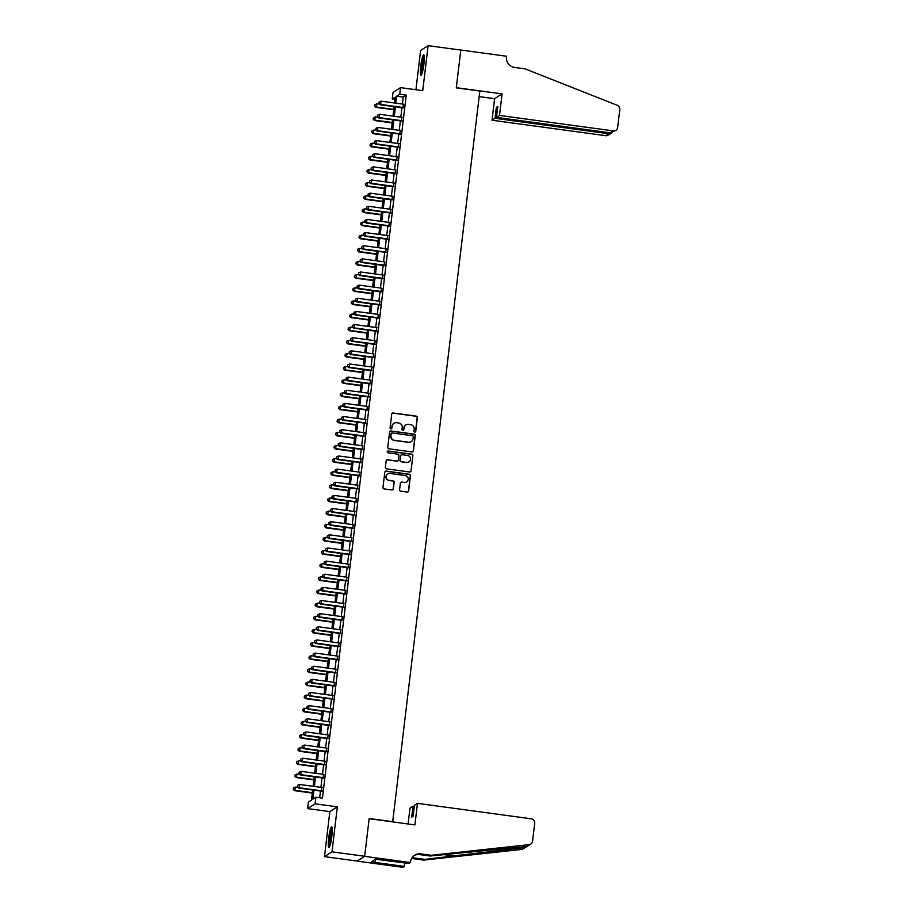 <?xml version="1.0" encoding="UTF-8"?>
<svg xmlns="http://www.w3.org/2000/svg" width="913" height="913" viewBox="0 0 913 913"><rect width="100%" height="100%" fill="white"/><g stroke="black" fill="none" stroke-linecap="round" stroke-linejoin="round"><path stroke-width="1.37" d="M414.753 432.089A0.913 0.902 57.4 0 0 415.757 431.313L417.389 417.606A1.312 1.29 57.4 0 0 416.26 416.145L393.161 413.007A1.312 1.29 57.4 0 0 391.723 414.114L390.091 427.82A0.913 0.902 57.4 0 0 391.483 428.711A0.913 0.902 57.4 0 0 391.882 428.071L392.099 426.291A4.188 4.12 57.4 0 1 396.699 422.719L398.616 422.981A4.188 4.12 57.4 0 1 402.234 427.672L402.028 429.441A0.913 0.902 57.4 0 0 403.42 430.331A0.913 0.902 57.4 0 0 403.82 429.692L404.037 427.912A4.188 4.12 57.4 0 1 408.636 424.34L410.553 424.602A4.188 4.12 57.4 0 1 414.171 429.293L413.966 431.062A0.913 0.902 57.4 0 0 414.753 432.089M415.244 432.02A0.913 0.902 57.4 0 0 415.552 431.438L417.184 417.732A1.312 1.29 57.4 0 0 416.054 416.271L392.955 413.133A1.312 1.29 57.4 0 0 392.202 413.258M391.38 428.779A0.913 0.902 57.4 0 0 391.688 428.197L392.099 426.291M403.306 430.4A0.913 0.902 57.4 0 0 403.614 429.818L404.037 427.912M331.841 836.137A10.397 1.438 -82.3 0 0 331.67 826.847A10.397 1.438 -82.3 0 0 328.691 838.157A10.397 1.438 -82.3 0 0 328.863 847.447A10.397 1.438 -82.3 0 0 331.841 836.137M423.906 64.115A10.397 1.438 -82.3 0 0 423.723 54.837A10.397 1.438 -82.3 0 0 420.745 66.147A10.397 1.438 -82.3 0 0 420.927 75.425A10.397 1.438 -82.3 0 0 423.906 64.115M399.597 489.699A1.312 1.29 57.4 0 0 400.727 491.171L407.209 492.05A1.312 1.29 57.4 0 0 408.647 490.932L410.462 475.707A1.312 1.29 57.4 0 0 409.332 474.246L386.233 471.108A1.312 1.29 57.4 0 0 384.795 472.226L382.981 487.451A1.312 1.29 57.4 0 0 384.111 488.911L391.939 489.973A1.312 1.29 57.4 0 0 393.377 488.854L394.154 482.349A1.312 1.29 57.4 0 0 393.024 480.877L389.143 480.352A3.504 3.435 57.4 0 1 387.66 473.961A3.504 3.435 57.4 0 1 389.965 473.448L405.167 475.513A3.504 3.435 57.4 0 1 406.65 481.916A3.504 3.435 57.4 0 1 404.345 482.418L401.811 482.075A1.312 1.29 57.4 0 0 400.373 483.194L399.597 489.699M364.664 856.268L357.166 861.073L324.48 856.634L331.978 851.829L364.664 856.268L369.172 818.493L392.704 821.689L479.827 91.06L456.295 87.865L460.791 50.089L428.106 45.65L422.742 90.661L400.51 87.637L399.734 94.21L406.262 95.1L322.437 798.122L315.898 797.232L315.111 803.805L307.624 808.61L308.4 802.036L311.447 800.085L312.645 789.985M331.978 851.829L337.342 806.83L315.111 803.805M411.991 451.935A1.312 1.29 57.4 0 0 413.429 450.817L415.244 435.592A1.312 1.29 57.4 0 0 414.114 434.132L391.015 430.993A1.312 1.29 57.4 0 0 389.577 432.111L387.763 447.336A1.312 1.29 57.4 0 0 388.892 448.797L411.991 451.935M412.859 455.655L411.044 470.88A1.312 1.29 57.4 0 1 409.606 471.987L386.496 468.848A1.312 1.29 57.4 0 1 385.366 467.388L386.153 460.871A1.312 1.29 57.4 0 1 387.58 459.764L396.95 461.031A1.312 1.29 57.4 0 0 398.388 459.912L398.901 455.598A1.312 1.29 57.4 0 0 397.771 454.126L388.025 452.802A0.913 0.902 57.4 0 1 387.637 451.136A0.913 0.902 57.4 0 1 388.242 450.999L411.729 454.195A1.312 1.29 57.4 0 1 412.859 455.655L411.044 470.88M428.106 45.65L420.619 50.443L415.929 89.736M402.918 107.86L403.363 104.185M401.355 120.995L401.788 117.332M399.791 134.143L400.225 130.468M398.216 147.278L398.661 143.603M396.653 160.426L397.087 156.751M395.089 173.561L395.523 169.886M393.526 186.709L393.96 183.034M391.951 199.844L392.396 196.169M390.387 212.98L390.821 209.317M388.824 226.127L389.258 222.452M387.249 239.263L387.694 235.588M385.685 252.41L386.119 248.735M384.122 265.546L384.556 261.871M382.547 278.693L382.992 275.018M380.983 291.829L381.417 288.154M379.42 304.965L379.854 301.301M377.856 318.112L378.29 314.437M376.282 331.248L376.727 327.584M374.718 344.395L375.152 340.72M373.155 357.531L373.588 353.856M371.58 370.678L372.025 367.003M370.016 383.814L370.45 380.139M368.453 396.95L368.886 393.286M366.878 410.097L367.323 406.422M365.314 423.233L365.748 419.569M363.751 436.38L364.184 432.705M362.187 449.516L362.621 445.841M360.612 462.663L361.057 458.988M359.049 475.799L359.482 472.124M357.485 488.934L357.919 485.271M355.91 502.082L356.355 498.407M354.347 515.217L354.78 511.554M352.783 528.365L353.217 524.69M351.208 541.5L351.653 537.825M349.645 554.648L350.078 550.973M348.081 567.783L348.515 564.108M346.518 580.919L346.951 577.256M344.943 594.066L345.388 590.391M343.379 607.202L343.813 603.539M341.816 620.349L342.249 616.674M340.241 633.485L340.686 629.81M338.677 646.632L339.111 642.957M337.114 659.768L337.548 656.093M335.539 672.904L335.984 669.24M333.975 686.051L334.409 682.376M332.412 699.187L332.846 695.523M330.848 712.334L331.282 708.659M329.273 725.47L329.719 721.795M327.71 738.617L328.144 734.942M326.146 751.753L326.58 748.078M324.572 764.889L325.017 761.225M323.008 778.036L323.442 774.361M406.262 95.1L403.226 97.04L402.393 104.059M401.96 107.723L400.83 117.195M400.385 120.87L399.255 130.342M398.821 134.006L397.691 143.478M397.258 147.153L396.128 156.614M395.683 160.289L394.553 169.761M394.119 173.436L392.989 182.897M392.556 186.572L391.426 196.044M390.992 199.707L389.862 209.18M389.417 212.855L388.287 222.327M387.854 225.99L386.724 235.463M386.29 239.138L385.16 248.598M384.715 252.273L383.586 261.746M383.152 265.421L382.022 274.881M381.588 278.556L380.459 288.029M380.013 291.692L378.884 301.164M378.45 304.839L377.32 314.312M376.886 317.975L375.757 327.447M375.323 331.122L374.193 340.583M373.748 344.258L372.618 353.73M372.184 357.405L371.055 366.866M370.621 370.541L369.491 380.013M369.046 383.677L367.916 393.149M367.483 396.824L366.353 406.296M365.919 409.96L364.789 419.432M364.344 423.107L363.214 432.568M362.781 436.243L361.651 445.715M361.217 449.39L360.087 458.851M359.654 462.526L358.524 471.998M358.079 475.662L356.949 485.134M356.515 488.809L355.385 498.281M354.952 501.945L353.822 511.417M353.377 515.092L352.247 524.553M351.813 528.228L350.683 537.7M350.25 541.375L349.12 550.836M348.675 554.511L347.545 563.983M347.111 567.646L345.981 577.119M345.548 580.794L344.418 590.266M343.984 593.929L342.854 603.402M342.409 607.077L341.279 616.537M340.846 620.212L339.716 629.685M339.282 633.36L338.152 642.82M337.707 646.495L336.577 655.968M336.144 659.631L335.014 669.103M334.58 672.778L333.45 682.251M333.005 685.914L331.876 695.386M331.442 699.061L330.312 708.522M329.878 712.197L328.748 721.669M328.315 725.344L327.185 734.805M326.74 738.48L325.61 747.952M325.176 751.616L324.047 761.088M323.613 764.763L322.483 774.235M322.038 777.899L320.908 787.371M320.474 791.046L319.676 797.745M321.444 791.172L321.878 787.508M337.342 806.83L329.844 811.623L324.48 856.634M329.844 811.623L307.624 808.61M394.998 99.38L392.236 99.003L393.024 92.441L400.51 87.637M313.935 790.156L312.862 799.183L315.898 797.232M399.734 94.21L396.687 96.15L395.854 103.169M395.42 106.844L394.29 116.305M393.845 119.98L392.727 129.452M392.282 133.127L391.152 142.588M390.718 146.263L389.589 155.735M389.155 159.398L388.025 168.871M387.58 172.546L386.45 182.007M386.016 185.681L384.887 195.154M384.453 198.829L383.323 208.29M382.878 211.964L381.748 221.437M381.314 225.112L380.185 234.573M379.751 238.247L378.621 247.72M378.176 251.383L377.058 260.856M376.613 264.53L375.483 273.991M375.049 277.666L373.919 287.139M373.485 290.813L372.356 300.274M371.911 303.949L370.781 313.421M370.347 317.096L369.217 326.557M368.784 330.232L367.654 339.704M367.209 343.368L366.079 352.84M365.645 356.515L364.515 365.976M364.082 369.651L362.952 379.123M362.507 382.798L361.388 392.259M360.943 395.934L359.813 405.406M359.38 409.081L358.25 418.542M357.816 422.217L356.686 431.689M356.241 435.353L355.111 444.825M354.678 448.5L353.548 457.961M353.114 461.636L351.984 471.108M351.539 474.783L350.409 484.244M349.976 487.919L348.846 497.391M348.412 501.066L347.282 510.527M346.837 514.202L345.719 523.674M345.274 527.337L344.144 536.81M343.71 540.485L342.58 549.946M342.147 553.62L341.017 563.093M340.572 566.768L339.442 576.229M339.008 579.903L337.878 589.376M337.445 593.051L336.315 602.512M335.87 606.186L334.74 615.659M334.306 619.322L333.177 628.795M332.743 632.469L331.613 641.942M331.168 645.605L330.05 655.078M329.604 658.752L328.475 668.213M328.041 671.888L326.911 681.36M326.477 685.035L325.348 694.496M324.902 698.171L323.773 707.643M323.339 711.307L322.209 720.779M321.775 724.454L320.646 733.926M320.201 737.59L319.071 747.062M318.637 750.737L317.507 760.198M317.073 763.873L315.944 773.345M315.499 777.02L314.38 786.481M394.564 102.998L395.272 97.063L392.236 99.003M313.091 786.31L314.22 776.837M314.654 773.163L315.784 763.702M316.218 760.027L317.347 750.554M317.792 746.891L318.911 737.419M319.356 733.744L320.486 724.271M320.92 720.608L322.049 711.136M322.483 707.461L323.613 698M324.058 694.325L325.188 684.853M325.621 681.178L326.751 671.717M327.185 668.042L328.315 658.57M328.76 654.906L329.89 645.434M330.323 641.759L331.453 632.287M331.887 628.623L333.017 619.151M333.462 615.476L334.58 606.015M335.025 602.34L336.155 592.868M336.589 589.193L337.719 579.732M338.152 576.057L339.282 566.585M339.727 562.922L340.857 553.449M341.291 549.774L342.421 540.302M342.854 536.639L343.984 527.166M344.429 523.491L345.559 514.03M345.993 510.356L347.123 500.883M347.556 497.208L348.686 487.747M349.131 484.073L350.25 474.6M350.695 470.937L351.825 461.464M352.258 457.79L353.388 448.317M353.822 444.654L354.952 435.181M355.397 431.507L356.526 422.046M356.96 418.371L358.09 408.898M358.524 405.224L359.654 395.763M360.099 392.088L361.228 382.615M361.662 378.952L362.792 369.48M363.226 365.805L364.355 356.332M364.801 352.669L365.919 343.197M366.364 339.522L367.494 330.061M367.928 326.386L369.057 316.914M369.491 313.239L370.621 303.778M371.066 300.103L372.196 290.631M372.63 286.967L373.759 277.495M374.193 273.82L375.323 264.348M375.768 260.684L376.898 251.212M377.331 247.537L378.461 238.076M378.895 234.401L380.025 224.929M380.47 221.254L381.588 211.793M382.033 208.118L383.163 198.646M383.597 194.983L384.727 185.51M385.16 181.835L386.29 172.363M386.735 168.7L387.865 159.227M388.299 155.552L389.429 146.091M389.862 142.417L390.992 132.944M391.437 129.269L392.567 119.808M393.001 116.134L394.131 106.661M403.226 97.04L396.687 96.15M405.783 425.013A4.188 4.12 57.4 0 0 403.831 428.049M393.845 423.392A4.188 4.12 57.4 0 0 391.894 426.428M412.744 451.809A1.312 1.29 57.4 0 0 413.224 450.942L415.038 435.729A1.312 1.29 57.4 0 0 413.909 434.268L390.81 431.13A1.312 1.29 57.4 0 0 390.056 431.256M413.281 436.768A0.913 0.902 57.4 0 0 412.493 435.752L392.213 432.99A0.913 0.902 57.4 0 0 391.209 433.778L390.981 435.649A4.188 4.12 57.4 0 0 394.599 440.328L408.453 442.212A4.188 4.12 57.4 0 0 413.053 438.639L413.281 436.768M391.517 433.196A0.913 0.902 57.4 0 0 391.004 433.903L391.209 433.778M411.101 441.675A4.188 4.12 57.4 0 1 408.259 442.337L394.393 440.454A4.188 4.12 57.4 0 1 390.775 435.775L391.004 433.903M410.359 471.861A1.312 1.29 57.4 0 0 410.839 471.005M397.714 460.905A1.312 1.29 57.4 0 1 396.756 461.156L387.386 459.89A1.312 1.29 57.4 0 0 386.633 460.015M412.653 455.781A1.312 1.29 57.4 0 0 411.523 454.32L388.036 451.125A0.913 0.902 57.4 0 0 387.546 451.205M406.673 462.355A3.504 3.435 57.4 0 0 410.451 458.166A3.504 3.435 57.4 0 0 407.495 455.45L402.142 454.72A1.312 1.29 57.4 0 0 400.704 455.838L400.191 460.163A1.312 1.29 57.4 0 0 401.321 461.624L406.468 462.48A3.504 3.435 57.4 0 0 408.876 461.91M401.184 454.982A1.312 1.29 57.4 0 0 400.499 455.964L400.704 455.838M406.468 462.48L401.115 461.75A1.312 1.29 57.4 0 1 399.985 460.289L400.499 455.964M406.547 481.973A3.504 3.435 57.4 0 1 404.151 482.543L401.606 482.201A1.312 1.29 57.4 0 0 400.853 482.326M387.569 474.018A3.504 3.435 57.4 0 0 388.938 480.478L389.143 480.352M392.693 489.847A1.312 1.29 57.4 0 0 393.172 488.991L393.948 482.475A1.312 1.29 57.4 0 0 392.818 481.014L388.938 480.478M407.963 491.924A1.312 1.29 57.4 0 0 408.442 491.057L410.257 475.844A1.312 1.29 57.4 0 0 409.127 474.372L386.028 471.245A1.312 1.29 57.4 0 0 385.275 471.37M379.42 104.082L377.023 103.751L376.122 107.369L393.765 109.754M374.889 105.919L375.049 104.607L374.695 106.045L376.624 107.038L393.811 109.377M375.049 104.607L377.023 103.751M376.122 107.369L374.695 106.045M403.432 107.54L380.675 104.447L381.075 101.16L403.82 104.253M403.386 107.917L380.173 104.767L380.675 104.447L378.941 103.329L379.1 102.016L378.941 103.329M378.747 103.454L380.173 104.767M381.075 101.16L379.1 102.016M421.909 73.919A8.993 1.244 97.7 0 1 421.658 70.472A8.993 1.244 97.7 0 1 424.271 56.56M424.317 58.421A8.331 1.153 -82.3 0 0 422.434 70.175A8.331 1.153 -82.3 0 0 422.457 72.138M424.157 55.659A10.328 1.427 -82.3 0 0 421.407 71.237A10.328 1.427 -82.3 0 0 421.566 74.752M329.855 845.929A8.993 1.244 97.7 0 1 329.604 842.482A8.993 1.244 97.7 0 1 332.218 828.57M332.264 830.431A8.331 1.153 -82.3 0 0 330.38 842.185A8.331 1.153 -82.3 0 0 330.403 844.148M332.104 827.68A10.328 1.427 -82.3 0 0 329.342 843.247A10.328 1.427 -82.3 0 0 329.502 846.762M499.502 115.437L613.262 130.89A3.994 3.926 57.4 0 0 617.656 127.478L619.79 109.537A3.994 3.926 57.4 0 0 617.268 105.303L524.998 68.829L514.533 67.402A9.324 9.176 -122.6 0 1 506.475 56.96L506.567 56.241L460.803 50.021L456.317 87.671L502.082 93.891L499.502 115.437L496.478 117.378L497.779 106.467L496.341 107.392L495.04 118.302L492.016 120.231L605.764 135.683L608.788 133.743L608.925 132.647M495.04 118.302L608.788 133.743L611.276 133.264L608.389 135.113A3.994 3.926 -122.6 0 1 605.764 135.683M479.165 96.595L494.584 98.684L492.016 120.231M502.082 93.891L494.584 98.684M496.478 117.378L610.226 132.83L613.262 130.89M496.341 107.392L497.653 107.563M615.887 130.308L610.226 132.83M611.961 132.659L611.276 133.264M417.481 803.349L531.229 818.801A3.994 3.926 57.4 0 1 534.687 823.275L532.541 841.215A3.994 3.926 57.4 0 1 529.106 844.639L431.21 855.298L420.756 853.872A9.324 9.176 57.4 0 0 410.508 861.826L410.416 862.557L364.652 856.337L369.149 818.687L414.913 824.907L417.481 803.349L414.445 805.289L413.144 816.199L411.706 817.124L413.007 806.213L414.319 806.384M526.778 846.602L523.286 848.85A3.994 3.926 -122.6 0 1 521.608 849.432L423.723 860.092L424.83 859.384L524.576 847.538C527.36 846.488 527.885 846.157 526.139 846.534L430.103 856.006L419.649 854.579A9.324 9.176 57.4 0 0 414.091 855.595M430.103 856.006L431.21 855.298M423.723 860.092L413.258 858.677A9.324 9.176 57.4 0 0 411.512 858.608M411.889 857.969A9.324 9.176 57.4 0 1 414.365 857.958L424.83 859.384M364.652 856.337L357.166 861.13L402.93 867.35L404.391 866.414L375.106 862.431L375.779 859.236M410.416 862.557L408.956 863.493L375.414 859.19L371.511 861.689L375.426 862.226M408.1 823.983L409.983 808.153L413.007 806.213M404.391 866.414L404.813 862.933M527.132 846.374L529.106 844.639M404.995 862.956A9.324 9.176 57.4 0 0 404.733 863.527M377.856 117.218L375.448 116.898L374.558 120.505L392.191 122.901M373.326 119.055L373.485 117.743L373.12 119.192L375.06 120.185L392.236 122.513M373.485 117.743L375.448 116.898M374.558 120.505L373.12 119.192M376.282 130.365L373.885 130.034L372.983 133.64L390.627 136.037M371.762 132.202L371.911 130.89L371.557 132.328L373.497 133.321L390.673 135.649M371.911 130.89L373.885 130.034M372.983 133.64L371.557 132.328M374.718 143.501L372.321 143.181L371.42 146.788L389.064 149.184M370.187 145.338L370.347 144.026L369.993 145.475L371.922 146.457L389.109 148.796M370.347 144.026L372.321 143.181M371.42 146.788L369.993 145.475M373.155 156.648L370.746 156.317L369.856 159.923L387.489 162.32M368.624 158.485L368.784 157.173L368.418 158.611L370.358 159.604L387.534 161.932M368.784 157.173L370.746 156.317M369.856 159.923L368.418 158.611M401.857 120.676L379.112 117.583L379.5 114.296L402.256 117.389M401.811 121.064L378.61 117.914L379.112 117.583L377.377 116.465L377.537 115.152L377.377 116.465M377.172 116.602L378.61 117.914M379.5 114.296L377.537 115.152M400.293 133.812L377.548 130.73L377.936 127.443L400.681 130.536M400.248 134.2L377.035 131.05L377.548 130.73L375.814 129.612L375.962 128.288L375.814 129.612M375.608 129.737L377.035 131.05M377.936 127.443L375.962 128.288M398.73 146.959L375.973 143.866L376.373 140.579L399.118 143.672M398.684 147.347L375.471 144.197L375.973 143.866L374.239 142.748L374.398 141.435L374.239 142.748M374.045 142.873L375.471 144.197M376.373 140.579L374.398 141.435M397.155 160.095L374.41 157.013L374.798 153.726L397.554 156.808M397.109 160.483L373.908 157.333L374.41 157.013L372.675 155.883L372.835 154.571L372.675 155.883M372.47 156.02L373.908 157.333M374.798 153.726L372.835 154.571M371.591 169.784L369.183 169.453L368.281 173.071L385.925 175.467M367.06 171.621L367.22 170.309L366.855 171.758L368.795 172.74L385.971 175.079M367.22 170.309L369.183 169.453M368.281 173.071L366.855 171.758M395.591 173.242L372.846 170.149L373.234 166.862L395.98 169.955M395.546 173.63L372.333 170.469L372.846 170.149L371.112 169.031L371.26 167.718L371.112 169.031M370.906 169.156L372.333 170.469M373.234 166.862L371.26 167.718M370.016 182.92L367.619 182.6L366.718 186.206L384.362 188.603M365.485 184.768L365.645 183.445L365.291 184.894L367.22 185.887L384.407 188.215M365.645 183.445L367.619 182.6M366.718 186.206L365.291 184.894M394.028 186.378L371.271 183.285L371.671 180.009L394.416 183.091M393.982 186.766L370.769 183.616L371.271 183.285L369.537 182.166L369.697 180.854L369.537 182.166M369.343 182.303L370.769 183.616M371.671 180.009L369.697 180.854M368.453 196.067L366.045 195.736L365.154 199.354L382.787 201.739M363.922 197.904L364.082 196.592L363.716 198.03L365.656 199.023L382.832 201.362M364.082 196.592L366.045 195.736M365.154 199.354L363.716 198.03M392.464 199.525L369.708 196.432L370.096 193.145L392.852 196.238M392.419 199.901L369.206 196.752L369.708 196.432L367.973 195.314L368.133 194.001L367.973 195.314M367.768 195.439L369.206 196.752M370.096 193.145L368.133 194.001M366.889 209.203L364.481 208.883L363.579 212.489L381.223 214.886M362.358 211.04L362.518 209.728L362.153 211.177L364.093 212.17L381.269 214.498M362.518 209.728L364.481 208.883M363.579 212.489L362.153 211.177M390.89 212.661L368.144 209.568L368.532 206.281L391.289 209.374M390.844 213.049L367.631 209.899L368.144 209.568L366.41 208.449L366.57 207.137L366.41 208.449M366.204 208.586L367.631 209.899M368.532 206.281L366.57 207.137M365.314 222.35L362.918 222.019L362.016 225.625L379.66 228.022M360.795 224.187L360.943 222.875L360.589 224.313L362.529 225.306L379.705 227.634M360.943 222.875L362.918 222.019M362.016 225.625L360.589 224.313M389.326 225.796L366.581 222.715L366.969 219.428L389.714 222.521M389.28 226.184L366.067 223.034L366.581 222.715L364.846 221.597L364.995 220.273L364.846 221.597M364.641 221.722L366.067 223.034M366.969 219.428L364.995 220.273M363.751 235.486L361.354 235.166L360.452 238.772L378.096 241.169M359.22 237.323L359.38 236.011L359.026 237.46L360.955 238.441L378.142 240.781M359.38 236.011L361.354 235.166M360.452 238.772L359.026 237.46M387.763 238.944L365.006 235.851L365.405 232.564L388.151 235.657M387.717 239.332L364.504 236.182L365.006 235.851L363.271 234.732L363.431 233.42L363.271 234.732M363.077 234.858L364.504 236.182M365.405 232.564L363.431 233.42M362.187 248.633L359.779 248.302L358.889 251.908L376.521 254.305M357.656 250.47L357.816 249.158L357.451 250.596L359.391 251.589L376.567 253.917M357.816 249.158L359.779 248.302M358.889 251.908L357.451 250.596M386.188 252.079L363.442 248.998L363.831 245.711L386.587 248.793M386.142 252.467L362.94 249.317L363.442 248.998L361.708 247.868L361.868 246.556L361.708 247.868M361.502 248.005L362.94 249.317M363.831 245.711L361.868 246.556M360.612 261.769L358.216 261.438L357.314 265.055L374.958 267.452M356.093 263.606L356.241 262.293L355.887 263.743L357.828 264.724L375.003 267.064M356.241 262.293L358.216 261.438M357.314 265.055L355.887 263.743M384.624 265.227L361.879 262.134L362.267 258.847L385.012 261.94M384.578 265.615L361.365 262.453L361.879 262.134L360.144 261.015L360.293 259.703L360.144 261.015M359.939 261.141L361.365 262.453M362.267 258.847L360.293 259.703M359.049 274.904L356.652 274.585L355.75 278.191L373.394 280.588M354.518 276.753L354.678 275.429L354.324 276.879L356.253 277.872L373.44 280.2M354.678 275.429L356.652 274.585M355.75 278.191L354.324 276.879M383.061 278.362L360.304 275.269L360.703 271.994L383.449 275.075M383.015 278.75L359.802 275.6L360.304 275.269L358.569 274.151L358.729 272.839L358.569 274.151M358.375 274.288L359.802 275.6M360.703 271.994L358.729 272.839M357.485 288.052L355.077 287.721L354.187 291.338L371.819 293.724M352.954 289.889L353.114 288.576L352.749 290.014L354.689 291.007L371.865 293.347M353.114 288.576L355.077 287.721M354.187 291.338L352.749 290.014M381.486 291.509L358.741 288.417L359.129 285.13L381.885 288.223M381.44 291.886L358.238 288.736L358.741 288.417L357.006 287.298L357.166 285.986L357.006 287.298M356.8 287.424L358.238 288.736M359.129 285.13L357.166 285.986M355.922 301.187L353.514 300.868L352.612 304.474L370.256 306.871M351.391 303.025L351.551 301.712L351.185 303.162L353.126 304.155L370.301 306.483M351.551 301.712L353.514 300.868M352.612 304.474L351.185 303.162M379.922 304.645L357.177 301.552L357.565 298.266L380.322 301.358M379.876 305.033L356.663 301.883L357.177 301.552L355.442 300.434L355.591 299.122L355.442 300.434M355.237 300.571L356.663 301.883M357.565 298.266L355.591 299.122M354.347 314.334L351.95 314.004L351.049 317.61L368.692 320.007M349.827 316.172L349.976 314.859L349.622 316.297L351.551 317.29L368.738 319.618M349.976 314.859L351.95 314.004M351.049 317.61L349.622 316.297M378.359 317.781L355.602 314.7L356.002 311.413L378.747 314.506M378.313 318.169L355.1 315.019L355.602 314.7L353.867 313.581L354.027 312.257L353.867 313.581M353.673 313.707L355.1 315.019M356.002 311.413L354.027 312.257M352.783 327.47L350.375 327.151L349.485 330.757L367.117 333.154M348.252 329.308L348.412 327.995L348.047 329.445L349.987 330.426L367.163 332.766M348.412 327.995L350.375 327.151M349.485 330.757L348.047 329.445M376.795 330.928L354.039 327.835L354.427 324.549L377.183 327.641M376.749 331.316L353.536 328.166L354.039 327.835L352.304 326.717L352.464 325.405L352.304 326.717M352.098 326.843L353.536 328.166M354.427 324.549L352.464 325.405M351.22 340.617L348.812 340.287L347.91 343.893L365.554 346.289M346.689 342.455L346.849 341.142L346.484 342.58L348.424 343.573L365.599 345.901M346.849 341.142L348.812 340.287M347.91 343.893L346.484 342.58M375.22 344.064L352.475 340.983L352.863 337.696L375.62 340.777M375.175 344.452L351.962 341.302L352.475 340.983L350.74 339.853L350.9 338.54L350.74 339.853M350.535 339.99L351.962 341.302M352.863 337.696L350.9 338.54M349.645 353.753L347.248 353.422L346.347 357.04L363.99 359.437M345.125 355.591L345.274 354.278L344.92 355.728L346.86 356.709L364.036 359.049M345.274 354.278L347.248 353.422M346.347 357.04L344.92 355.728M373.657 357.211L350.912 354.118L351.3 350.832L374.045 353.924M373.611 357.599L350.398 354.438L350.912 354.118L349.177 353L349.325 351.688L349.177 353M348.971 353.126L350.398 354.438M351.3 350.832L349.325 351.688M348.081 366.889L345.685 366.57L344.783 370.176L362.427 372.572M343.55 368.738L343.71 367.414L343.356 368.863L345.285 369.856L362.472 372.184M343.71 367.414L345.685 366.57M344.783 370.176L343.356 368.863M372.093 370.347L349.337 367.254L349.736 363.979L372.481 367.06M372.048 370.735L348.834 367.585L349.337 367.254L347.602 366.136L347.762 364.823L347.602 366.136M347.408 366.273L348.834 367.585M349.736 363.979L347.762 364.823M346.518 380.036L344.11 379.705L343.22 383.323L360.852 385.708M341.987 381.874L342.147 380.561L341.782 381.999L343.722 382.992L360.897 385.332M342.147 380.561L344.11 379.705M343.22 383.323L341.782 381.999M370.518 383.494L347.773 380.401L348.161 377.115L370.918 380.207M370.473 383.871L347.271 380.721L347.773 380.401L346.038 379.283L346.198 377.971L346.038 379.283M345.833 379.409L347.271 380.721M348.161 377.115L346.198 377.971M344.943 393.172L342.546 392.852L341.645 396.459L359.288 398.855M340.423 395.009L340.572 393.697L340.218 395.146L342.158 396.139L359.334 398.467M340.572 393.697L342.546 392.852M341.645 396.459L340.218 395.146M368.955 396.63L346.21 393.537L346.598 390.25L369.343 393.343M368.909 397.018L345.696 393.868L346.21 393.537L344.475 392.419L344.623 391.106L344.475 392.419M344.269 392.556L345.696 393.868M346.598 390.25L344.623 391.106M343.379 406.319L340.983 405.988L340.081 409.595L357.725 411.991M338.849 408.157L339.008 406.844L338.655 408.282L340.583 409.275L357.77 411.603M339.008 406.844L340.983 405.988M340.081 409.595L338.655 408.282M367.391 409.766L344.635 406.684L345.034 403.398L367.779 406.49M367.346 410.154L344.133 407.004L344.635 406.684L342.9 405.566L343.06 404.242L342.9 405.566M342.706 405.692L344.133 407.004M345.034 403.398L343.06 404.242M341.816 419.455L339.408 419.135L338.518 422.742L356.15 425.138M337.285 421.292L337.445 419.98L337.08 421.429L339.02 422.411L356.196 424.75M337.445 419.98L339.408 419.135M338.518 422.742L337.08 421.429M365.816 422.913L343.071 419.82L343.459 416.533L366.216 419.626M365.771 423.301L342.569 420.151L343.071 419.82L341.336 418.702L341.496 417.389L341.336 418.702M341.131 418.827L342.569 420.151M343.459 416.533L341.496 417.389M340.252 432.602L337.844 432.271L336.943 435.878L354.586 438.274M335.722 434.44L335.881 433.127L335.516 434.565L337.456 435.558L354.632 437.886M335.881 433.127L337.844 432.271M336.943 435.878L335.516 434.565M364.253 436.049L341.508 432.967L341.896 429.681L364.652 432.762M364.207 436.437L340.994 433.287L341.508 432.967L339.773 431.838L339.921 430.525L339.773 431.838M339.568 431.975L340.994 433.287M341.896 429.681L339.921 430.525M338.677 445.738L336.281 445.407L335.379 449.025L353.023 451.421M334.158 447.575L334.306 446.263L333.953 447.712L335.881 448.694L353.069 451.033M334.306 446.263L336.281 445.407M335.379 449.025L333.953 447.712M362.689 449.196L339.933 446.103L340.332 442.816L363.077 445.909M362.644 449.584L339.431 446.423L339.933 446.103L338.198 444.985L338.358 443.672L338.198 444.985M338.004 445.11L339.431 446.423M340.332 442.816L338.358 443.672M337.114 458.874L334.706 458.554L333.816 462.161L351.448 464.557M332.583 460.723L332.743 459.399L332.378 460.848L334.318 461.841L351.494 464.169M332.743 459.399L334.706 458.554M333.816 462.161L332.378 460.848M361.126 462.332L338.369 459.239L338.757 455.964L361.514 459.045M361.08 462.72L337.867 459.57L338.369 459.239L336.635 458.121L336.794 456.808L336.635 458.121M336.429 458.258L337.867 459.57M338.757 455.964L336.794 456.808M335.55 472.021L333.142 471.69L332.241 475.308L349.884 477.693M331.02 473.858L331.179 472.546L330.814 473.984L332.754 474.977L349.93 477.316M331.179 472.546L333.142 471.69M332.241 475.308L330.814 473.984M359.551 475.479L336.806 472.386L337.194 469.099L359.95 472.192M359.505 475.856L336.292 472.706L336.806 472.386L335.071 471.268L335.231 469.955L335.071 471.268M334.866 471.393L336.292 472.706M337.194 469.099L335.231 469.955M333.975 485.157L331.579 484.837L330.677 488.444L348.321 490.84M329.456 486.994L329.604 485.682L329.251 487.131L331.191 488.124L348.367 490.452M329.604 485.682L331.579 484.837M330.677 488.444L329.251 487.131M357.987 488.615L335.242 485.522L335.63 482.235L358.375 485.328M357.942 489.003L334.729 485.853L335.242 485.522L333.507 484.404L333.656 483.091L333.507 484.404M333.302 484.541L334.729 485.853M335.63 482.235L333.656 483.091M332.412 498.304L330.015 497.973L329.114 501.579L346.757 503.976M327.881 500.141L328.041 498.829L327.687 500.267L329.616 501.26L346.803 503.588M328.041 498.829L330.015 497.973M329.114 501.579L327.687 500.267M356.424 501.751L333.667 498.669L334.067 495.382L356.812 498.475M356.378 502.139L333.165 498.989L333.667 498.669L331.933 497.551L332.092 496.227L331.933 497.551M331.739 497.676L333.165 498.989M334.067 495.382L332.092 496.227M330.848 511.44L328.44 511.12L327.55 514.727L345.182 517.123M326.318 513.277L326.477 511.965L326.112 513.414L328.052 514.396L345.228 516.735M326.477 511.965L328.44 511.12M327.55 514.727L326.112 513.414M354.849 514.898L332.104 511.805L332.492 508.518L355.248 511.611M354.803 515.286L331.602 512.136L332.104 511.805L330.369 510.687L330.529 509.374L330.369 510.687M330.164 510.812L331.602 512.136M332.492 508.518L330.529 509.374M329.273 524.587L326.877 524.256L325.975 527.862L343.619 530.259M324.754 526.424L324.902 525.112L324.549 526.55L326.489 527.543L343.665 529.871M324.902 525.112L326.877 524.256M325.975 527.862L324.549 526.55M353.285 528.034L330.54 524.952L330.928 521.665L353.673 524.747M353.24 528.422L330.027 525.272L330.54 524.952L328.806 523.822L328.954 522.51L328.806 523.822M328.6 523.959L330.027 525.272M330.928 521.665L328.954 522.51M327.71 537.723L325.313 537.392L324.412 541.01L342.055 543.406M323.179 539.56L323.339 538.248L322.985 539.697L324.914 540.679L342.101 543.018M323.339 538.248L325.313 537.392M324.412 541.01L322.985 539.697M351.722 541.181L328.965 538.088L329.365 534.801L352.11 537.894M351.676 541.569L328.463 538.408L328.965 538.088L327.231 536.97L327.39 535.657L327.231 536.97M327.037 537.095L328.463 538.408M329.365 534.801L327.39 535.657M326.146 550.859L323.738 550.539L322.848 554.145L340.481 556.542M321.616 552.707L321.775 551.384L321.41 552.833L323.35 553.826L340.526 556.154M321.775 551.384L323.738 550.539M322.848 554.145L321.41 552.833M350.147 554.317L327.402 551.224L327.79 547.948L350.546 551.03M350.101 554.705L326.9 551.555L327.402 551.224L325.667 550.105L325.827 548.793L325.667 550.105M325.462 550.242L326.9 551.555M327.79 547.948L325.827 548.793M324.583 564.006L322.175 563.675L321.273 567.293L338.917 569.678M320.052 565.843L320.212 564.531L319.847 565.969L321.787 566.962L338.963 569.301M320.212 564.531L322.175 563.675M321.273 567.293L319.847 565.969M348.583 567.464L325.838 564.371L326.226 561.084L348.983 564.177M348.538 567.84L325.325 564.691L325.838 564.371L324.104 563.253L324.252 561.94L324.104 563.253M323.898 563.378L325.325 564.691M326.226 561.084L324.252 561.94M323.008 577.142L320.611 576.822L319.71 580.428L337.354 582.825M318.489 578.979L318.637 577.667L318.283 579.116L320.212 580.109L337.399 582.437M318.637 577.667L320.611 576.822M319.71 580.428L318.283 579.116M347.02 580.6L324.263 577.507L324.663 574.22L347.408 577.313M346.974 580.988L323.761 577.838L324.263 577.507L322.529 576.388L322.688 575.076L322.529 576.388M322.335 576.525L323.761 577.838M324.663 574.22L322.688 575.076M321.444 590.289L319.036 589.958L318.146 593.564L335.779 595.961M316.914 592.126L317.073 590.814L316.708 592.252L318.648 593.245L335.824 595.573M317.073 590.814L319.036 589.958M318.146 593.564L316.708 592.252M345.456 593.735L322.7 590.654L323.088 587.367L345.844 590.46M345.411 594.123L322.198 590.973L322.7 590.654L320.965 589.536L321.125 588.212L320.965 589.536M320.76 589.661L322.198 590.973M323.088 587.367L321.125 588.212M319.881 603.425L317.473 603.105L316.571 606.711L334.215 609.108M315.35 605.262L315.51 603.95L315.145 605.399L317.085 606.38L334.261 608.72M315.51 603.95L317.473 603.105M316.571 606.711L315.145 605.399M343.881 606.883L321.136 603.79L321.524 600.503L344.281 603.596M343.836 607.271L320.623 604.121L321.136 603.79L319.402 602.671L319.561 601.359L319.402 602.671M319.196 602.797L320.623 604.121M321.524 600.503L319.561 601.359M318.306 616.572L315.909 616.241L315.008 619.847L332.652 622.244M313.787 618.409L313.935 617.097L313.581 618.535L315.521 619.528L332.697 621.856M313.935 617.097L315.909 616.241M315.008 619.847L313.581 618.535M342.318 620.018L319.573 616.937L319.961 613.65L342.706 616.731M342.272 620.406L319.059 617.256L319.573 616.937L317.838 615.807L317.986 614.495L317.838 615.807M317.633 615.944L319.059 617.256M319.961 613.65L317.986 614.495M316.743 629.708L314.346 629.377L313.444 632.994L331.088 635.391M312.212 631.545L312.372 630.232L312.018 631.682L313.946 632.663L331.134 635.003M312.372 630.232L314.346 629.377M313.444 632.994L312.018 631.682M340.754 633.165L317.998 630.073L318.397 626.786L341.142 629.879M340.709 633.554L317.496 630.392L317.998 630.073L316.263 628.954L316.423 627.642L316.263 628.954M316.069 629.08L317.496 630.392M318.397 626.786L316.423 627.642M315.179 642.843L312.771 642.524L311.881 646.13L329.513 648.527M310.648 644.692L310.808 643.368L310.443 644.818L312.383 645.811L329.559 648.139M310.808 643.368L312.771 642.524M311.881 646.13L310.443 644.818M339.18 646.301L316.434 643.209L316.822 639.933L339.579 643.014M339.134 646.689L315.932 643.539L316.434 643.209L314.7 642.09L314.859 640.778L314.7 642.09M314.494 642.227L315.932 643.539M316.822 639.933L314.859 640.778M313.616 655.99L311.207 655.66L310.306 659.277L327.95 661.663M309.085 657.828L309.233 656.515L308.879 657.953L310.819 658.946L327.995 661.286M309.233 656.515L311.207 655.66M310.306 659.277L308.879 657.953M337.616 659.448L314.871 656.356L315.259 653.069L338.004 656.162M337.57 659.825L314.357 656.675L314.871 656.356L313.136 655.237L313.285 653.925L313.136 655.237M312.931 655.363L314.357 656.675M315.259 653.069L313.285 653.925M312.041 669.126L309.644 668.807L308.742 672.413L326.386 674.81M307.51 670.964L307.67 669.651L307.316 671.101L309.245 672.094L326.432 674.422M307.67 669.651L309.644 668.807M308.742 672.413L307.316 671.101M336.052 672.584L313.296 669.491L313.695 666.205L336.441 669.297M336.007 672.972L312.794 669.822L313.296 669.491L311.561 668.373L311.721 667.061L311.561 668.373M311.367 668.51L312.794 669.822M313.695 666.205L311.721 667.061M310.477 682.273L308.069 681.943L307.179 685.549L324.811 687.946M305.946 684.111L306.106 682.798L305.741 684.236L307.681 685.229L324.857 687.557M306.106 682.798L308.069 681.943M307.179 685.549L305.741 684.236M334.478 685.72L311.732 682.639L312.12 679.352L334.877 682.445M334.432 686.108L311.23 682.958L311.732 682.639L309.998 681.52L310.158 680.196L309.998 681.52M309.792 681.646L311.23 682.958M312.12 679.352L310.158 680.196M308.914 695.409L306.506 695.09L305.604 698.696L323.248 701.093M304.383 697.247L304.543 695.934L304.177 697.384L306.117 698.365L323.293 700.705M304.543 695.934L306.506 695.09M305.604 698.696L304.177 697.384M332.914 698.867L310.169 695.774L310.557 692.488L333.313 695.58M332.868 699.255L309.655 696.105L310.169 695.774L308.434 694.656L308.583 693.344L308.434 694.656M308.229 694.782L309.655 696.105M310.557 692.488L308.583 693.344M307.339 708.556L304.942 708.226L304.04 711.832L321.684 714.228M302.819 710.394L302.968 709.081L302.614 710.519L304.543 711.512L321.73 713.84M302.968 709.081L304.942 708.226M304.04 711.832L302.614 710.519M331.351 712.003L308.594 708.922L308.993 705.635L331.739 708.716M331.305 712.391L308.092 709.241L308.594 708.922L306.859 707.792L307.019 706.479L306.859 707.792M306.665 707.929L308.092 709.241M308.993 705.635L307.019 706.479M305.775 721.692L303.367 721.361L302.477 724.979L320.109 727.376M301.244 723.53L301.404 722.217L301.039 723.667L302.979 724.648L320.155 726.988M301.404 722.217L303.367 721.361M302.477 724.979L301.039 723.667M329.787 725.15L307.03 722.057L307.419 718.771L330.175 721.863M329.741 725.538L306.528 722.377L307.03 722.057L305.296 720.939L305.456 719.627L305.296 720.939M305.09 721.065L306.528 722.377M307.419 718.771L305.456 719.627M304.212 734.828L301.804 734.509L300.902 738.115L318.546 740.511M299.681 736.677L299.841 735.353L299.475 736.802L301.416 737.795L318.591 740.123M299.841 735.353L301.804 734.509M300.902 738.115L299.475 736.802M328.212 738.286L305.467 735.193L305.855 731.918L328.612 734.999M328.166 738.674L304.953 735.524L305.467 735.193L303.732 734.075L303.892 732.762L303.732 734.075M303.527 734.212L304.953 735.524M305.855 731.918L303.892 732.762M302.637 747.975L300.24 747.644L299.338 751.262L316.982 753.647M298.117 749.813L298.266 748.5L297.912 749.938L299.852 750.931L317.028 753.271M298.266 748.5L300.24 747.644M299.338 751.262L297.912 749.938M326.649 751.433L303.903 748.34L304.291 745.054L327.037 748.146M326.603 751.81L303.39 748.66L303.903 748.34L302.169 747.222L302.317 745.91L302.169 747.222M301.963 747.348L303.39 748.66M304.291 745.054L302.317 745.91M301.073 761.111L298.677 760.791L297.775 764.398L315.419 766.794M296.542 762.948L296.702 761.636L296.348 763.085L298.277 764.078L315.464 766.406M296.702 761.636L298.677 760.791M297.775 764.398L296.348 763.085M325.085 764.569L302.329 761.476L302.728 758.189L325.473 761.282M325.039 764.957L301.826 761.807L302.329 761.476L300.594 760.358L300.754 759.045L300.594 760.358M300.4 760.495L301.826 761.807M302.728 758.189L300.754 759.045M299.51 774.258L297.102 773.927L296.211 777.534L313.844 779.93M294.979 776.096L295.139 774.783L294.773 776.221L296.714 777.214L313.889 779.542M295.139 774.783L297.102 773.927M296.211 777.534L294.773 776.221M323.51 777.705L300.765 774.623L301.153 771.337L323.91 774.429M323.464 778.093L300.263 774.943L300.765 774.623L299.03 773.505L299.19 772.181L299.03 773.505M298.825 773.631L300.263 774.943M301.153 771.337L299.19 772.181M297.946 787.394L295.538 787.074L294.637 790.681L312.28 793.077M293.415 789.231L293.564 787.919L293.21 789.368L295.15 790.35L312.326 792.689M293.564 787.919L295.538 787.074M294.637 790.681L293.21 789.368M321.947 790.852L299.202 787.759L299.59 784.472L322.335 787.565M321.901 791.24L298.688 788.09L299.202 787.759L297.467 786.641L297.615 785.328L297.467 786.641M297.261 786.766L298.688 788.09M299.59 784.472L297.615 785.328M419.649 854.579L420.756 853.872M414.365 857.958L413.258 858.677M521.608 849.432L524.576 847.538M454.845 856.109L443.387 854.557M526.904 846.522L530.773 844.046"/></g></svg>
